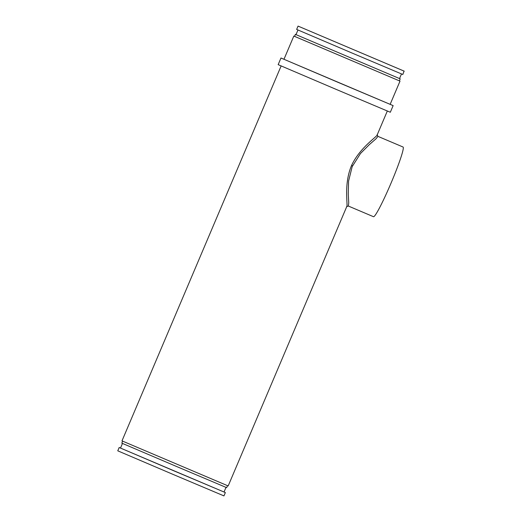 <?xml version="1.0" encoding="UTF-8"?>
<svg xmlns="http://www.w3.org/2000/svg" width="522" height="522" viewBox="0 0 522 522"><rect width="100%" height="100%" fill="white"/><g stroke="black" fill="none" stroke-linecap="round" stroke-linejoin="round"><path stroke-width="0.78" d="M346.458 206.803C348.683 207.567 343.039 185.388 351.574 165.435C360.454 146.388 379.161 135.55 377.165 134.467M387.317 111.023L377.223 134.813L377.921 136.353L376.036 138.767L369.374 144.581L360.487 153.501L352.187 166.629L348.572 181.108L348.265 193.877L348.742 202.914L348.35 206.04L373.491 216.708A37.852 3.034 113 0 0 391.043 183.111A37.852 3.034 113 0 0 403.056 147.021L377.921 136.359M120.51 448.052L119.173 447.511L117.763 450.825L172.945 474.361L223.951 495.9L225.354 492.579L224.036 491.998M119.173 447.511L225.354 492.579M122.468 443.446L120.504 448.072L174.302 471.02L224.029 492.018L225.993 487.385M122.65 441.168L121.809 443.145L176.305 466.387L226.665 487.652L227.501 485.675M281.136 65.948L121.991 440.875L228.173 485.943L346.738 206.621L348.35 206.04M283.981 59.254L280.98 58.014L278.161 64.65L336.449 89.51L390.319 112.256L393.138 105.62L390.162 104.322M280.98 58.014L393.138 105.62M294.499 36.325L293.827 36.057L283.968 59.28L339.15 82.815L390.149 104.354L400.009 81.125L399.35 80.832M293.827 36.057L400.009 81.125M399.526 78.574L295.335 34.348L294.656 36.416L399.343 80.845L400.191 78.855L399.532 78.554L401.49 73.948M295.335 34.348L400.191 78.855M298.049 26.1L296.646 29.421L351.828 52.95L402.827 74.489L404.067 71.09L298.049 26.1L404.237 71.175M402.743 70.529L299.38 26.661L402.743 70.529M351.574 165.435L352.52 165.872M296 34.628L297.964 30.002"/></g></svg>
